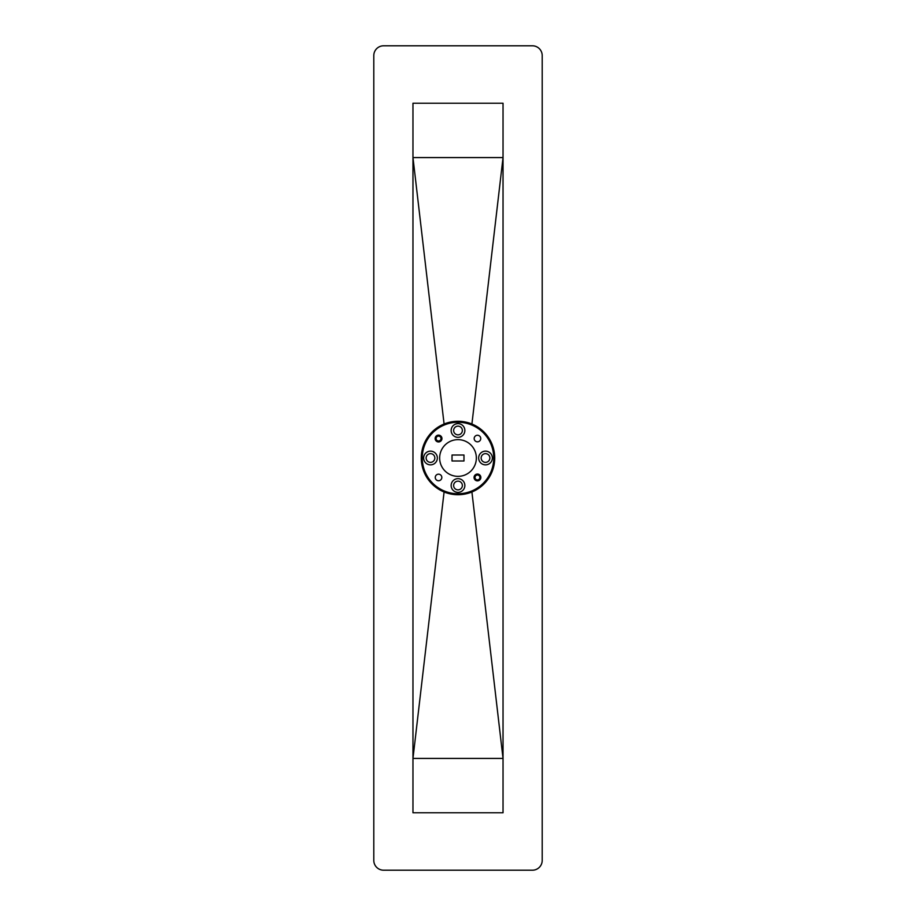 <?xml version="1.0" encoding="UTF-8"?>
<svg xmlns="http://www.w3.org/2000/svg" width="916" height="916" viewBox="0 0 916 916"><rect width="100%" height="100%" fill="white"/><g stroke="black" fill="none" stroke-linecap="round" stroke-linejoin="round"><path stroke-width="1.37" d="M458 493.735A35.735 35.735 0 0 0 493.735 458A35.735 35.735 0 0 0 458 422.265A35.735 35.735 0 0 0 422.265 458A35.735 35.735 0 0 0 458 493.735M458 421.28A36.72 36.72 0 0 1 494.72 458A36.72 36.72 0 0 1 458 494.72A36.72 36.72 0 0 1 421.28 458A36.72 36.72 0 0 1 458 421.28M480.74 438.546A3.275 3.275 0 0 1 477.454 441.821A3.275 3.275 0 0 1 474.179 438.546A3.275 3.275 0 0 1 477.454 435.26A3.275 3.275 0 0 1 480.74 438.546M441.821 477.454A3.275 3.275 0 0 1 438.546 480.74A3.275 3.275 0 0 1 435.26 477.454A3.275 3.275 0 0 1 438.546 474.179A3.275 3.275 0 0 1 441.821 477.454M435.146 438.546A3.401 3.401 0 0 0 438.546 441.947A3.401 3.401 0 0 0 441.947 438.546A3.401 3.401 0 0 0 438.546 435.146A3.401 3.401 0 0 0 435.146 438.546M474.053 477.454A3.401 3.401 0 0 0 477.454 480.854A3.401 3.401 0 0 0 480.854 477.454A3.401 3.401 0 0 0 477.454 474.053A3.401 3.401 0 0 0 474.053 477.454M423.639 458A6.859 6.859 0 0 0 430.486 464.859A6.859 6.859 0 0 0 437.344 458A6.859 6.859 0 0 0 430.486 451.141A6.859 6.859 0 0 0 423.639 458M478.656 458A6.859 6.859 0 0 0 485.514 464.859A6.859 6.859 0 0 0 492.361 458A6.859 6.859 0 0 0 485.514 451.141A6.859 6.859 0 0 0 478.656 458M451.141 485.514A6.859 6.859 0 0 0 458 492.361A6.859 6.859 0 0 0 464.859 485.514A6.859 6.859 0 0 0 458 478.656A6.859 6.859 0 0 0 451.141 485.514M451.141 430.486A6.859 6.859 0 0 0 458 437.344A6.859 6.859 0 0 0 464.859 430.486A6.859 6.859 0 0 0 458 423.639A6.859 6.859 0 0 0 451.141 430.486M458 476.354A18.354 18.354 0 0 0 476.354 458A18.354 18.354 0 0 0 458 439.646A18.354 18.354 0 0 0 439.646 458A18.354 18.354 0 0 0 458 476.354M462.362 430.486A4.362 4.362 0 0 1 458 434.848A4.362 4.362 0 0 1 453.638 430.486A4.362 4.362 0 0 1 458 426.135A4.362 4.362 0 0 1 462.362 430.486M462.362 485.514A4.362 4.362 0 0 1 458 489.865A4.362 4.362 0 0 1 453.638 485.514A4.362 4.362 0 0 1 458 481.152A4.362 4.362 0 0 1 462.362 485.514M489.865 458A4.362 4.362 0 0 1 485.514 462.362A4.362 4.362 0 0 1 481.152 458A4.362 4.362 0 0 1 485.514 453.638A4.362 4.362 0 0 1 489.865 458M434.848 458A4.362 4.362 0 0 1 430.486 462.362A4.362 4.362 0 0 1 426.135 458A4.362 4.362 0 0 1 430.486 453.638A4.362 4.362 0 0 1 434.848 458M471.912 491.972L503.033 758.414L412.967 758.414L412.967 812.778L503.033 812.778L503.033 103.222L412.967 103.222L412.967 758.414L444.088 491.972M463.977 455.012L452.023 455.012L452.023 460.988L463.977 460.988L463.977 455.012M471.912 424.028L503.033 157.586L412.967 157.586L444.088 424.028M373.797 860.41L373.797 55.59A9.79 9.79 0 0 1 383.586 45.8L532.414 45.8A9.79 9.79 0 0 1 542.203 55.59L542.203 860.41A9.79 9.79 0 0 1 532.414 870.2L383.586 870.2A9.79 9.79 0 0 1 373.797 860.41M438.546 440.997A2.45 2.45 0 0 0 440.997 438.546A2.45 2.45 0 0 0 438.546 436.096A2.45 2.45 0 0 0 436.096 438.546A2.45 2.45 0 0 0 438.546 440.997M438.546 435.489A3.057 3.057 0 0 1 441.604 438.546A3.057 3.057 0 0 1 438.546 441.604A3.057 3.057 0 0 1 435.489 438.546A3.057 3.057 0 0 1 438.546 435.489M477.454 479.904A2.45 2.45 0 0 0 479.904 477.454A2.45 2.45 0 0 0 477.454 475.003A2.45 2.45 0 0 0 475.003 477.454A2.45 2.45 0 0 0 477.454 479.904M477.454 474.396A3.057 3.057 0 0 1 480.511 477.454A3.057 3.057 0 0 1 477.454 480.511A3.057 3.057 0 0 1 474.396 477.454A3.057 3.057 0 0 1 477.454 474.396"/></g></svg>
